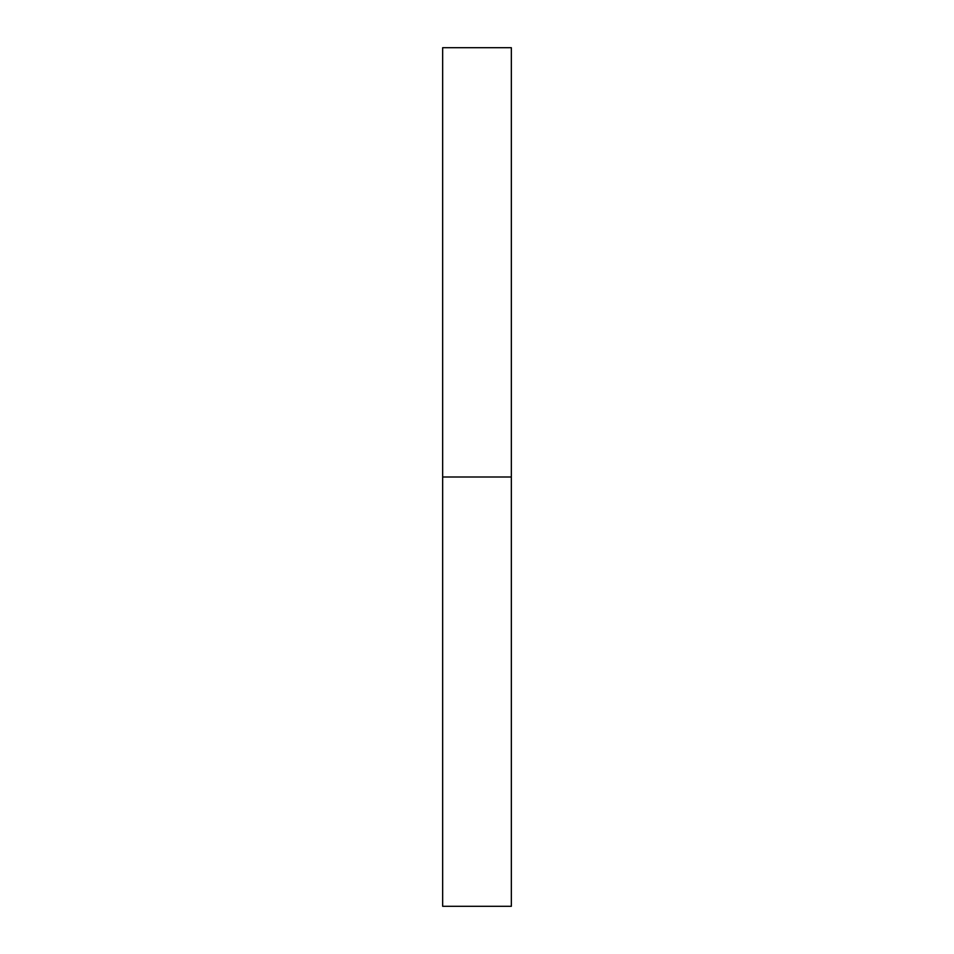 <?xml version="1.0" encoding="UTF-8"?>
<svg xmlns="http://www.w3.org/2000/svg" width="954" height="954" viewBox="0 0 954 954"><rect width="100%" height="100%" fill="white"/><g stroke="black" fill="none" stroke-linecap="round" stroke-linejoin="round"><path stroke-width="1.43" d="M442.656 906.3L442.656 47.7L442.656 906.3L511.344 906.3L511.344 477L442.656 477L511.344 477L511.344 47.7L511.344 906.3M442.656 47.7L511.344 47.7"/></g></svg>
